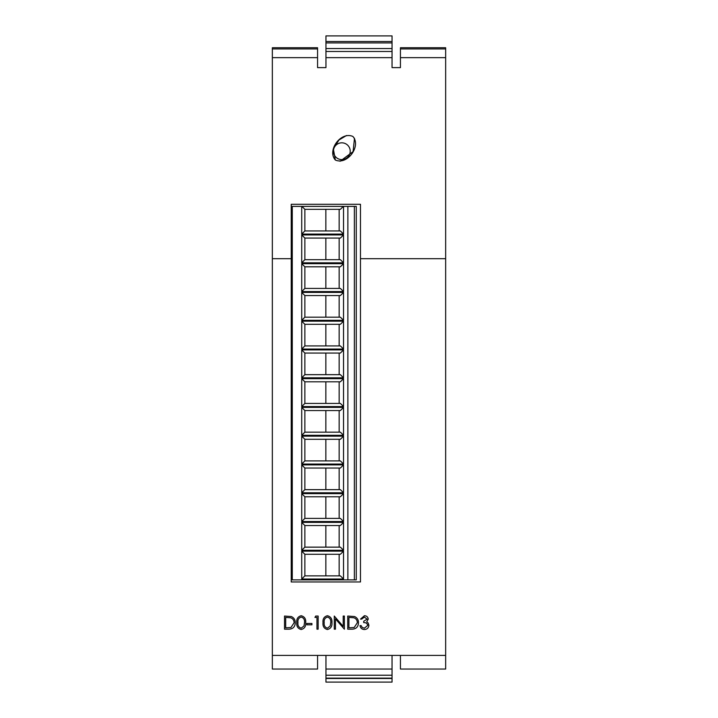 <?xml version="1.0" encoding="UTF-8"?>
<svg xmlns="http://www.w3.org/2000/svg" width="718" height="718" viewBox="0 0 718 718"><rect width="100%" height="100%" fill="white"/><g stroke="black" fill="none" stroke-linecap="round" stroke-linejoin="round"><path stroke-width="1.08" d="M292.28 206.389L292.28 579.875L347.88 579.875L347.88 206.389L343.536 206.389L343.536 234.086L301.722 234.086L301.722 206.389L292.28 206.389M301.722 551.128L343.536 551.128L343.536 579.031L301.722 579.031L301.722 551.128L304.863 554.278L304.863 575.881L340.386 575.881L343.536 579.031M301.722 522.381L343.536 522.381L343.536 550.284L301.722 550.284L301.722 522.381L304.863 525.531L304.863 547.143L340.386 547.143L343.536 550.284M301.722 493.634L343.536 493.634L343.536 521.537L301.722 521.537L301.722 493.634L304.863 496.784L304.863 518.396L340.386 518.396L343.536 521.537M343.536 464.887L343.536 492.799L301.722 492.799L301.722 464.887L343.536 464.887L340.386 468.037L304.863 468.037L304.863 489.649L340.386 489.649L343.536 492.799M301.722 436.149L343.536 436.149L343.536 464.052L301.722 464.052L301.722 436.149L304.863 439.29L304.863 460.902L340.386 460.902L343.536 464.052M301.722 407.402L343.536 407.402L343.536 435.305L301.722 435.305L301.722 407.402L304.863 410.543L304.863 432.155L340.386 432.155L343.536 435.305M301.722 378.655L343.536 378.655L343.536 406.559L301.722 406.559L301.722 378.655L304.863 381.805L304.863 403.417L340.386 403.417L343.536 406.559M301.722 349.908L343.536 349.908L343.536 377.812L301.722 377.812L301.722 349.908L304.863 353.059L304.863 374.67L340.386 374.67L343.536 377.812M301.722 321.161L343.536 321.161L343.536 349.074L301.722 349.074L301.722 321.161L304.863 324.312L304.863 345.923L340.386 345.923L343.536 349.074M301.722 292.414L343.536 292.414L343.536 320.327L301.722 320.327L301.722 292.414L304.863 295.565L304.863 317.176L340.386 317.176L343.536 320.327M301.722 263.677L343.536 263.677L343.536 291.58L301.722 291.58L301.722 263.677L304.863 266.818L304.863 288.43L340.386 288.43L343.536 291.58M301.722 234.93L343.536 234.93L343.536 262.833L301.722 262.833L301.722 234.93L304.863 238.071L304.863 259.683L340.386 259.683L343.536 262.833M354.36 579.875L356.272 579.875L356.272 206.389L354.36 206.389L354.36 579.875L347.88 579.875M354.36 206.389L347.88 206.389M301.722 206.389L343.536 206.389M343.321 206.389L340.386 209.333L304.863 209.333L304.863 230.945L340.386 230.945L343.536 234.086M339.147 230.945L339.147 209.333M325.846 230.945L325.846 209.333M343.536 234.93L340.386 238.071L304.863 238.071M339.147 259.683L339.147 238.071M325.846 259.683L325.846 238.071M343.536 263.677L340.386 266.818L304.863 266.818M339.147 288.43L339.147 266.818M325.846 288.43L325.846 266.818M343.536 292.414L340.386 295.565L304.863 295.565M339.147 317.176L339.147 295.565M325.846 317.176L325.846 295.565M343.536 321.161L340.386 324.312L304.863 324.312M339.147 345.923L339.147 324.312M325.846 345.923L325.846 324.312M343.536 349.908L340.386 353.059L304.863 353.059M339.147 374.67L339.147 353.059M325.846 374.67L325.846 353.059M343.536 378.655L340.386 381.805L304.863 381.805M339.147 403.417L339.147 381.805M325.846 403.417L325.846 381.805M343.536 407.402L340.386 410.543L304.863 410.543M339.147 432.155L339.147 410.543M325.846 432.155L325.846 410.543M343.536 436.149L340.386 439.29L304.863 439.29M339.147 460.902L339.147 439.29M325.846 460.902L325.846 439.29M339.147 489.649L339.147 468.037M325.846 489.649L325.846 468.037M343.536 493.634L340.386 496.784L304.863 496.784M339.147 518.396L339.147 496.784M325.846 518.396L325.846 496.784M343.536 522.381L340.386 525.531L304.863 525.531M339.147 547.143L339.147 525.531M325.846 547.143L325.846 525.531M343.536 551.128L340.386 554.278L304.863 554.278M339.147 575.881L339.147 554.278M325.846 575.881L325.846 554.278M304.863 575.881L301.722 579.031M304.863 547.143L301.722 550.284M304.863 518.396L301.722 521.537M304.863 468.037L301.722 464.887M304.863 489.649L301.722 492.799M304.863 460.902L301.722 464.052M304.863 432.155L301.722 435.305M304.863 403.417L301.722 406.559M304.863 374.67L301.722 377.812M304.863 345.923L301.722 349.074M304.863 317.176L301.722 320.327M304.863 288.43L301.722 291.58M304.863 259.683L301.722 262.833M304.863 230.945L301.722 234.086M301.928 206.389L304.863 209.333M350.213 151.211A8.392 8.392 0 0 0 341.813 142.819A8.392 8.392 0 0 0 333.421 151.211A8.392 8.392 0 0 0 341.813 159.602A8.392 8.392 0 0 0 350.213 151.211M352.888 136.465C340.835 131.125 326.807 150.43 335.36 160.033C347.431 165.391 361.468 145.969 352.888 136.465M346.516 135.505L338.905 140.037L333.349 148.949L335.36 160.033M325.954 57.646L325.954 35.9L392.046 35.9L392.046 57.646L325.954 57.646L325.954 67.627L317.562 67.627L317.562 57.646L272.346 57.646L272.346 47.729L317.562 47.729L317.562 57.646M325.954 42.927L392.046 42.927M400.438 655.408L445.654 655.408L445.654 669.041L400.438 669.041L400.438 655.408L392.046 655.408L392.046 669.041L325.954 669.041L325.954 655.408L317.562 655.408L317.562 669.041L272.346 669.041L272.346 57.646M400.438 57.646L400.438 47.729L445.654 47.729L445.654 57.646L400.438 57.646L400.438 67.627L392.046 67.627L392.046 57.646M445.654 655.408L445.654 57.646M272.346 258.686L291.23 258.686L291.23 581.966L360.472 581.966L360.472 258.686L445.654 258.686M340.054 161.272L353.085 151.615L354.495 138.251M360.472 258.686L360.472 204.298L291.23 204.298L291.23 258.686M325.954 51.49L392.046 51.49M392.046 669.041L392.046 682.1L325.954 682.1L325.954 669.041M325.954 678.501L392.046 678.501M325.954 675.216L392.046 675.216M325.954 48.546L392.046 48.546M325.954 41.518L392.046 41.518M288.582 629.183L284.516 629.183L284.516 616.062L291.329 616.538C293.985 617.74 295.304 619.822 295.277 622.784C295.026 627.011 292.8 629.139 288.582 629.183M285.692 627.837L290.952 627.505L294.102 622.784C294.084 620.307 292.935 618.638 290.646 617.776L285.692 617.408L285.692 627.837M301.174 629.515C297.871 628.645 296.408 626.347 296.785 622.632C296.399 618.907 297.862 616.609 301.174 615.73C304.522 616.591 306.03 618.889 305.697 622.632C306.03 626.365 304.522 628.663 301.174 629.515M297.97 622.623C297.602 625.531 298.688 627.379 301.21 628.169L304.028 625.916L304.522 622.623C304.827 619.733 303.723 617.884 301.21 617.076C298.688 617.866 297.602 619.715 297.97 622.623M306.873 624.813L306.873 623.466L311.917 623.466L311.917 624.813L306.873 624.813M314.951 617.408L315.714 616.062L318.146 616.062L318.146 629.183L316.961 629.183L316.961 617.408L314.951 617.408M327.399 629.515C324.096 628.645 322.633 626.347 323.019 622.632C322.633 618.907 324.087 616.609 327.399 615.73C330.747 616.591 332.254 618.889 331.931 622.632C332.254 626.365 330.747 628.663 327.399 629.515M324.195 622.623C323.827 625.531 324.913 627.379 327.444 628.169L330.253 625.916L330.747 622.623C331.052 619.733 329.948 617.884 327.444 617.076C324.913 617.866 323.827 619.715 324.195 622.623M335.459 629.183L334.283 629.183L334.283 616.062L343.195 626.383L343.195 616.062L344.371 616.062L344.371 629.183L335.459 618.88L335.459 629.183M351.793 629.183L347.727 629.183L347.727 616.062L354.539 616.538C357.196 617.74 358.515 619.822 358.488 622.784C358.246 627.011 356.011 629.139 351.793 629.183M348.912 627.837L354.162 627.505L357.313 622.784C357.304 620.307 356.155 618.638 353.857 617.776L348.912 617.408L348.912 627.837M364.43 617.076L361.684 619.095L360.508 619.095L364.412 615.73C366.638 615.847 367.912 616.977 368.244 619.14L366.71 621.833L368.137 622.955L368.917 625.279C368.594 627.945 367.086 629.363 364.376 629.515C361.926 629.381 360.463 628.088 360.005 625.647L361.181 625.647L362.213 627.46L364.403 628.169L367.742 625.396C367.257 623.404 365.911 622.479 363.703 622.623L363.703 621.276L367.069 619.131L364.43 617.076M272.346 48.932L317.562 48.932M400.438 48.932L445.654 48.932M272.346 655.408L317.562 655.408M325.954 655.408L392.046 655.408M325.954 678.384L392.046 678.384M325.954 678.133L392.046 678.133"/></g></svg>
